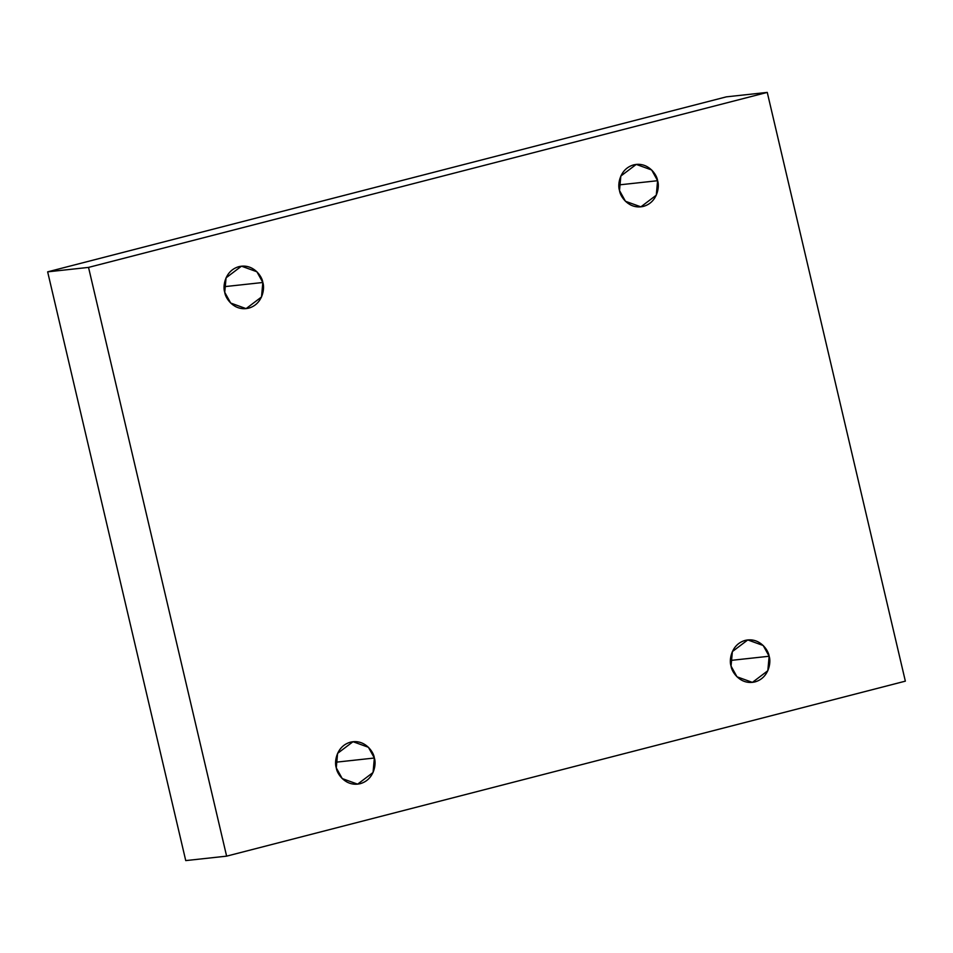 <?xml version="1.0" encoding="UTF-8"?>
<svg xmlns="http://www.w3.org/2000/svg" width="953" height="953" viewBox="0 0 953 953"><rect width="100%" height="100%" fill="white"/><g stroke="black" fill="none" stroke-linecap="round" stroke-linejoin="round"><path stroke-width="1.43" d="M224.741 292.309L230.686 303.042L246.088 308.629L261.515 296.967L262.837 282.493L224.134 286.698L262.837 282.493C265.017 288.366 262.683 304.245 248.65 308.164C234.486 311.512 225.396 298.587 224.741 292.309C222.549 286.436 224.884 270.557 238.917 266.649C253.081 263.29 262.17 276.227 262.837 282.493L256.893 271.76L241.478 266.173L226.064 277.835L224.741 292.309M619.51 190.54L625.454 201.274L640.869 206.849L656.283 195.186L657.606 180.713L618.902 184.918L657.606 180.713C659.798 186.585 657.463 202.465 643.43 206.384C629.266 209.731 620.165 196.806 619.51 190.54C617.318 184.656 619.664 168.788 633.685 164.869C647.849 161.522 656.951 174.447 657.606 180.713L651.661 169.979L636.247 164.404L620.832 176.055L619.51 190.54M731.046 666.064L736.991 676.797L752.405 682.384L767.82 670.721L769.142 656.248L730.439 660.453L769.142 656.248C771.322 662.121 768.988 678 754.967 681.907C740.803 685.267 731.701 672.33 731.046 666.064C728.854 660.191 731.189 644.311 745.222 640.392C759.386 637.045 768.475 649.97 769.142 656.248L763.198 645.515L747.783 639.928L732.369 651.59L731.046 666.064M336.278 767.844L342.222 778.577L357.625 784.152L373.052 772.502L374.362 758.016L335.659 762.233L374.362 758.016C376.554 763.901 374.219 779.768 360.186 783.688C346.022 787.035 336.933 774.11 336.278 767.844C334.086 761.971 336.421 746.092 350.454 742.173C364.618 738.825 373.707 751.75 374.362 758.016L368.418 747.283L353.015 741.708L337.588 753.37L336.278 767.844M726.377 96.849L47.65 271.843L88.534 267.4L767.26 92.405L726.377 96.849L767.26 92.405L905.35 681.157L226.623 856.151L88.534 267.4L47.65 271.843L185.74 860.595L226.623 856.151L185.74 860.595L47.65 271.843L726.377 96.849M767.26 92.405L88.534 267.4L226.623 856.151L905.35 681.157L767.26 92.405"/></g></svg>
